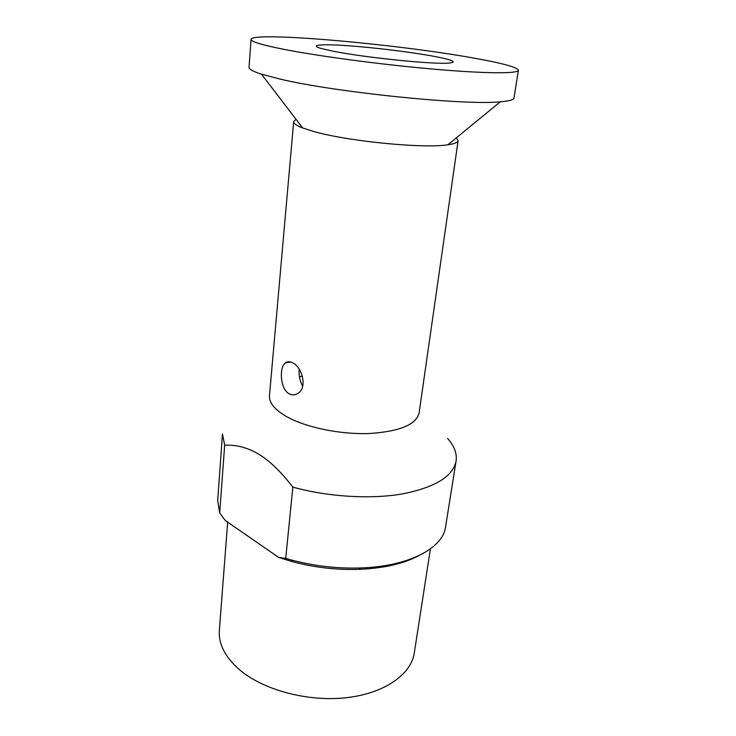 <?xml version="1.0" encoding="UTF-8"?>
<svg xmlns="http://www.w3.org/2000/svg" width="736" height="736" viewBox="0 0 736 736"><rect width="100%" height="100%" fill="white"/><g stroke="black" fill="none" stroke-linecap="round" stroke-linejoin="round"><path stroke-width="1.1" d="M418.609 555.79C403.438 563.776 383.576 568.302 359.021 569.36C336.38 570.05 314.125 567.474 292.247 561.632L278.686 557.428L225.354 520.545L219.687 512.974L224.664 445.188L222.493 433.992L217.672 500.572L219.687 512.974M458.114 140.65C457.838 142.462 454.443 143.833 447.92 144.771C424.286 148.755 348.809 141.45 314.346 131.661L302.652 127.963C296.516 125.562 293.517 123.446 293.673 121.624L269.468 395.692C268.953 402.813 274.841 409.878 287.132 416.889C306.388 427.579 340.437 434.59 369.196 433.522C399.519 431.554 416.153 424.718 419.097 413.006L458.114 140.65L456.338 137.862M224.664 445.188C236.449 444.654 247.756 447.635 258.584 454.14C269.394 460.552 280.812 471.546 292.854 487.122C328.081 496.901 370.723 499.44 402.62 493.893C435.243 487.324 453.063 476.367 456.081 461.021C457.13 453.404 454.287 445.86 447.562 438.38M278.686 557.428L285.715 558.394L292.854 487.122M285.715 558.394L291.106 559.93C313.849 566.002 336.987 568.68 360.52 567.962C408.866 566.518 443.017 548.127 445.565 526.939L456.081 461.021M299.451 376.703L302.422 376.188M293.673 121.624L296.038 119.315M289.322 393.898C280.287 389.51 278.981 368.009 285.126 363.06C287.104 361.413 289.496 361.275 292.302 362.636C301.999 366.556 307.74 387.467 298.126 393.217C295.237 395.158 292.302 395.388 289.322 393.898M299.248 369.233C298.696 375.553 299.837 381.193 302.689 386.152M302.652 127.963L261.492 74.18L279.91 79.037C335.202 92.331 465.64 105.616 500.268 101.807C509.146 101.09 513.719 99.82 513.976 97.998L518.392 70.306C517.187 67.16 501.547 62.946 471.472 57.675C394.478 43.866 252.135 31.216 251.05 39.367C250.893 41.556 261.344 44.786 282.385 49.045C317.023 55.973 380.622 64.51 432.989 69.092C485.475 73.71 518.236 73.793 518.392 70.306M261.492 74.18C253.018 71.447 248.86 69.175 249.026 67.344L251.05 39.367M334.153 51.41L321.356 48.539C308.577 44.905 321.19 43.856 347.024 45.66C372.812 47.454 408.443 51.75 431.342 55.844C453.082 59.846 458.583 62.293 447.847 63.176C431.314 64.326 364.982 57.518 334.153 51.41M372.996 57.362L395.563 59.975M299.156 370.944L300.012 370.456M430.422 548.89L414.285 652.979C411.166 674.443 384.505 693.459 346.288 697.71C308.126 701.997 263.856 690.23 239.964 670.128C225.253 657.395 218.38 644.166 219.356 630.43L227.663 522.137M359.021 569.36L360.52 567.962M292.247 561.632L291.106 559.93M290.472 361.937L285.126 363.06M447.92 144.771L500.268 101.807"/></g></svg>
